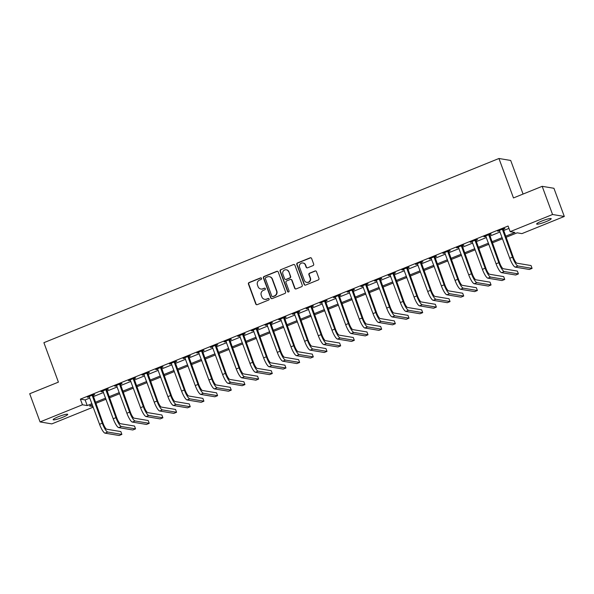 <?xml version="1.0" encoding="UTF-8"?>
<svg xmlns="http://www.w3.org/2000/svg" width="594" height="594" viewBox="0 0 594 594"><rect width="100%" height="100%" fill="white"/><g stroke="black" fill="none" stroke-linecap="round" stroke-linejoin="round"><path stroke-width="0.89" d="M261.546 278.378A0.832 0.802 -80.5 0 0 260.506 277.903L249.101 282.521A1.188 1.143 -80.5 0 0 248.433 284.066L255.762 303.98A1.188 1.143 -80.5 0 0 257.239 304.648L268.651 300.029A0.832 0.802 -80.5 0 0 268.503 298.44A0.832 0.802 -80.5 0 0 268.08 298.485L266.602 299.079A3.809 3.668 -80.5 0 1 261.865 296.933L261.256 295.27A3.809 3.668 -80.5 0 1 263.387 290.34L264.865 289.746A0.832 0.802 -80.5 0 0 264.716 288.149A0.832 0.802 -80.5 0 0 264.293 288.194L262.815 288.795A3.809 3.668 -80.5 0 1 258.078 286.642L257.469 284.986A3.809 3.668 -80.5 0 1 259.6 280.049L261.078 279.455A0.832 0.802 -80.5 0 0 261.546 278.378M261.085 277.903A0.832 0.802 -80.5 0 0 260.825 277.955L249.421 282.573A1.188 1.143 -80.5 0 0 248.752 284.118L256.081 304.031A1.188 1.143 -80.5 0 0 256.801 304.729M268.659 298.478A0.832 0.802 -80.5 0 0 268.399 298.537L266.602 299.079M264.872 288.194A0.832 0.802 -80.5 0 0 264.612 288.246L262.815 288.795M545.968 221.688A7.759 1.047 -20.2 0 1 536.649 224.027A7.759 1.047 -20.2 0 1 541.899 221.005A7.759 1.047 -20.2 0 1 551.21 218.666A7.759 1.047 -20.2 0 1 545.968 221.688M62.467 417.382A7.759 1.047 -20.2 0 1 53.156 419.72A7.759 1.047 -20.2 0 1 58.405 416.706A7.759 1.047 -20.2 0 1 67.716 414.367A7.759 1.047 -20.2 0 1 62.467 417.382M313.008 265.615A1.188 1.143 -80.5 0 0 313.677 264.078L311.62 258.487A1.188 1.143 -80.5 0 0 310.142 257.818L297.468 262.942A1.188 1.143 -80.5 0 0 296.807 264.486L304.128 284.4A1.188 1.143 -80.5 0 0 305.613 285.075L318.28 279.945A1.188 1.143 -80.5 0 0 318.948 278.4L316.468 271.651A1.188 1.143 -80.5 0 0 314.983 270.983L309.563 273.181A1.188 1.143 -80.5 0 0 308.895 274.718L310.127 278.066A3.185 3.067 -80.5 0 1 306.727 282.365A3.185 3.067 -80.5 0 1 304.38 280.39L299.562 267.278A3.185 3.067 -80.5 0 1 302.955 262.979A3.185 3.067 -80.5 0 1 305.301 264.954L306.11 267.137A1.188 1.143 -80.5 0 0 307.588 267.812L313.008 265.615M93.221 407.135L51.819 423.893L40.065 421.926L29.7 393.748L58.412 382.128L43.897 342.679L498.953 158.494L513.468 197.943L542.181 186.323L552.554 214.501L564.3 216.461L521.911 233.62L517.151 232.826L505.94 237.362M40.065 421.926L82.455 404.774L87.221 405.568L91.944 403.653M505.531 236.256L514.924 232.454L510.164 231.66L508.093 226.024L80.383 399.138L82.455 404.774M510.164 231.66L552.554 214.501M278.23 272A1.188 1.143 -80.5 0 0 276.745 271.332L264.078 276.462A1.188 1.143 -80.5 0 0 263.409 277.999L270.738 297.913A1.188 1.143 -80.5 0 0 272.223 298.589L284.89 293.458A1.188 1.143 -80.5 0 0 285.558 291.921L278.23 272M280.776 269.706L293.443 264.575A1.188 1.143 -80.5 0 1 294.928 265.243L302.249 285.165A1.188 1.143 -80.5 0 1 301.589 286.702L296.161 288.899A1.188 1.143 -80.5 0 1 294.683 288.224L291.713 280.145A1.188 1.143 -80.5 0 0 290.228 279.477L286.635 280.932A1.188 1.143 -80.5 0 0 285.966 282.477L289.063 290.882A0.832 0.802 -80.5 0 1 288.172 292.01A0.832 0.802 -80.5 0 1 287.555 291.491L280.108 271.243A1.188 1.143 -80.5 0 1 280.776 269.706L293.443 264.575M80.383 399.138L85.142 399.933L89.872 398.017M93.251 396.651L103.542 392.486M106.927 391.119L117.218 386.954M120.597 385.58L130.888 381.415M134.274 380.049L144.565 375.883M147.951 374.51L158.242 370.344M161.62 368.978L171.911 364.813M175.297 363.446L185.588 359.281M188.966 357.907L199.257 353.742M202.643 352.376L212.934 348.21M216.313 346.844L226.604 342.679M229.989 341.305L240.28 337.14M243.659 335.773L253.95 331.608M257.336 330.234L267.627 326.076M271.013 324.703L281.304 320.537M284.682 319.171L294.973 315.006M298.359 313.632L308.65 309.467M312.028 308.1L322.319 303.935M325.705 302.569L335.996 298.403M339.374 297.03L349.666 292.864M353.051 291.498L363.342 287.333M366.721 285.966L377.012 281.801M380.398 280.427L390.689 276.262M394.074 274.896L404.366 270.73M407.744 269.357L418.035 265.191M421.421 263.825L431.712 259.66M435.09 258.293L445.381 254.128M448.767 252.754L459.058 248.589M462.436 247.223L472.727 243.057M476.113 241.691L486.404 237.526M489.783 236.152L500.074 231.987M503.46 230.621L508.961 228.393M92.931 395.374L94.713 394.654L93.926 394.52L87.363 397.178L89.419 396.792M106.608 389.842L108.39 389.115L107.596 388.981L101.032 391.639L103.096 391.26M120.278 384.303L122.067 383.583L121.273 383.449L114.709 386.107L116.766 385.729M133.954 378.772L135.736 378.044L134.942 377.918L128.378 380.568L130.442 380.19M147.624 373.232L149.413 372.512L148.619 372.379L142.055 375.037L144.112 374.658M161.301 367.701L163.083 366.981L162.288 366.847L155.725 369.505L157.789 369.126M174.978 362.169L176.76 361.442L175.965 361.315L169.401 363.966L171.458 363.587M188.647 356.63L190.429 355.91L189.635 355.776L183.078 358.434L185.135 358.056M202.324 351.099L204.106 350.378L203.311 350.245L196.748 352.903L198.804 352.517M215.993 345.567L217.775 344.839L216.988 344.706L210.424 347.364L212.481 346.985M229.67 340.028L231.452 339.308L230.658 339.174L224.094 341.832L226.158 341.453M243.34 334.496L245.129 333.776L244.334 333.642L237.771 336.293L239.828 335.914M257.016 328.957L258.798 328.237L258.004 328.103L251.44 330.761L253.504 330.383M270.686 323.426L272.475 322.705L271.681 322.572L265.117 325.23L267.174 324.851M284.363 317.894L286.145 317.166L285.35 317.04L278.786 319.691L280.851 319.312M298.039 312.355L299.822 311.635L299.027 311.501L292.463 314.159L294.52 313.781M311.709 306.823L313.491 306.103L312.696 305.969L306.14 308.628L308.197 308.241M325.386 301.292L327.168 300.564L326.373 300.43L319.81 303.089L321.866 302.71M339.055 295.753L340.837 295.032L340.05 294.899L333.486 297.557L335.543 297.178M352.732 290.221L354.514 289.501L353.72 289.367L347.156 292.018L349.22 291.639M366.401 284.682L368.191 283.962L367.396 283.828L360.833 286.486L362.889 286.108M380.078 279.15L381.86 278.43L381.066 278.296L374.502 280.955L376.566 280.576M393.748 273.619L395.537 272.891L394.743 272.765L388.179 275.416L390.236 275.037M407.425 268.08L409.207 267.359L408.412 267.226L401.848 269.884L403.913 269.505M421.101 262.548L422.883 261.828L422.089 261.694L415.525 264.352L417.582 263.966M434.771 257.016L436.553 256.289L435.758 256.155L429.202 258.813L431.259 258.435M448.448 251.477L450.23 250.757L449.435 250.623L442.872 253.282L444.928 252.903M462.117 245.946L463.899 245.225L463.112 245.092L456.548 247.75L458.605 247.364M475.794 240.414L477.576 239.686L476.782 239.553L470.218 242.211L472.282 241.832M489.463 234.875L491.253 234.155L490.458 234.021L483.895 236.679L485.951 236.301M503.14 229.343L504.922 228.616L504.128 228.49L497.564 231.14L499.628 230.762M523.069 194.06L510.699 160.454L498.953 158.494M542.181 186.323L553.935 188.283L564.3 216.461M92.352 404.759L89.442 405.94L93.006 406.534M502.554 238.729L492.27 242.894M488.884 244.268L478.593 248.433M475.207 249.799L464.916 253.965M461.538 255.331L451.247 259.496M447.861 260.87L437.57 265.035M434.192 266.402L423.901 270.567M420.515 271.933L410.224 276.099M406.845 277.472L396.554 281.638M393.169 283.004L382.878 287.169M379.499 288.543L369.208 292.708M365.822 294.075L355.531 298.24M352.145 299.606L341.854 303.772M338.476 305.145L328.185 309.311M324.799 310.677L314.508 314.842M311.13 316.208L300.839 320.374M297.453 321.748L287.162 325.913M283.784 327.279L273.492 331.445M270.107 332.818L259.816 336.984M256.437 338.35L246.146 342.515M242.76 343.881L232.469 348.047M229.084 349.421L218.792 353.586M215.414 354.952L205.123 359.118M201.737 360.484L191.446 364.649M188.068 366.023L177.777 370.188M174.391 371.554L164.1 375.72M160.722 377.093L150.43 381.251M147.045 382.625L136.754 386.791M133.375 388.157L123.084 392.322M119.698 393.696L109.407 397.861M106.022 399.227L95.731 403.393M95.33 402.286L105.621 398.121M108.999 396.755L119.29 392.589M122.676 391.216L132.967 387.05M136.345 385.684L146.636 381.519M150.022 380.145L160.313 375.987M163.692 374.614L173.983 370.448M177.368 369.082L187.659 364.916M191.045 363.543L201.329 359.377M204.715 358.011L215.006 353.846M218.392 352.48L228.683 348.314M232.061 346.941L242.352 342.775M245.738 341.409L256.029 337.244M259.407 335.877L269.698 331.712M273.084 330.338L283.375 326.173M286.754 324.807L297.045 320.641M300.43 319.268L310.721 315.102M314.107 313.736L324.391 309.571M327.777 308.204L338.068 304.039M341.453 302.665L351.745 298.5M355.123 297.134L365.414 292.968M368.8 291.602L379.091 287.437M382.469 286.063L392.76 281.898M396.146 280.531L406.437 276.366M409.815 274.992L420.106 270.827M423.492 269.461L433.783 265.295M437.169 263.929L447.453 259.764M450.839 258.39L461.13 254.225M464.515 252.858L474.806 248.693M478.185 247.327L488.476 243.161M491.862 241.788L502.153 237.622M85.142 399.933L87.221 405.568M88.157 397.304L88.009 396.911M101.826 391.773L101.685 391.379M115.503 386.241L115.355 385.84M129.173 380.702L129.032 380.309M142.85 375.17L142.701 374.777M156.519 369.639L156.378 369.238M170.196 364.1L170.047 363.706M183.865 358.568L183.724 358.175M197.542 353.029L197.394 352.636M211.219 347.497L211.07 347.104M224.888 341.966L224.747 341.565M238.565 336.427L238.417 336.033M252.235 330.895L252.094 330.502M265.912 325.363L265.763 324.963M279.581 319.824L279.44 319.431M293.258 314.293L293.109 313.899M306.927 308.754L306.786 308.36M320.604 303.222L320.456 302.829M334.281 297.691L334.132 297.29M347.95 292.151L347.809 291.758M361.627 286.62L361.479 286.226M375.297 281.088L375.156 280.687M388.973 275.549L388.825 275.156M402.643 270.018L402.502 269.624M416.32 264.478L416.171 264.085M429.989 258.947L429.848 258.553M443.666 253.415L443.518 253.022M457.343 247.876L457.194 247.483M471.012 242.345L470.871 241.951M484.689 236.813L484.541 236.412M498.359 231.274L498.218 230.88M260.885 289.003L261.204 289.063A3.809 3.668 -80.5 0 0 263.135 288.847M264.672 299.294L264.991 299.346A3.809 3.668 -80.5 0 0 266.921 299.138M277.509 271.302A1.188 1.143 -80.5 0 0 277.064 271.384L264.397 276.514A1.188 1.143 -80.5 0 0 263.729 278.051L271.057 297.973A1.188 1.143 -80.5 0 0 271.777 298.671M265.83 277.532A0.832 0.802 -80.5 0 0 265.362 278.608L271.792 296.094A0.832 0.802 -80.5 0 0 272.832 296.562L274.391 295.931A3.809 3.668 -80.5 0 0 276.522 291.001L272.126 279.054A3.809 3.668 -80.5 0 0 267.389 276.901L265.83 277.532M272.408 296.606L272.728 296.658A0.832 0.802 -80.5 0 0 273.151 296.614L272.832 296.562M269.32 276.685L269.631 276.737A3.809 3.668 -80.5 0 1 272.446 279.106L276.841 291.053A3.809 3.668 -80.5 0 1 274.703 295.983L273.151 296.614M294.201 264.545A1.188 1.143 -80.5 0 0 293.763 264.627M290.83 279.41L291.149 279.462A1.188 1.143 -80.5 0 1 292.025 280.205L295.003 288.276A1.188 1.143 -80.5 0 0 295.723 288.981M281.088 269.758A1.188 1.143 -80.5 0 0 280.427 271.295L287.875 291.543A0.832 0.802 -80.5 0 0 288.335 292.018M288.625 271.77A3.185 3.067 -80.5 0 0 283.39 270.938A3.185 3.067 -80.5 0 0 282.885 274.094L284.585 278.712A1.188 1.143 -80.5 0 0 286.063 279.38L289.657 277.925A1.188 1.143 -80.5 0 0 290.325 276.388L288.944 271.822A3.185 3.067 -80.5 0 0 286.598 269.847L286.278 269.787M285.462 279.447L285.781 279.507A1.188 1.143 -80.5 0 0 286.382 279.44L286.063 279.38M288.944 271.822L290.644 276.44A1.188 1.143 -80.5 0 1 289.976 277.977L286.382 279.44M302.955 262.979L303.274 263.031A3.185 3.067 -80.5 0 1 305.62 265.006L306.422 267.189A1.188 1.143 -80.5 0 0 307.143 267.894M306.727 282.365L307.046 282.417A3.185 3.067 -80.5 0 0 310.447 278.118L310.127 278.066M315.748 270.953A1.188 1.143 -80.5 0 0 315.303 271.035L309.882 273.233A1.188 1.143 -80.5 0 0 309.214 274.77L310.447 278.118M310.9 257.789A1.188 1.143 -80.5 0 0 310.462 257.87L297.787 263.001A1.188 1.143 -80.5 0 0 297.119 264.538L304.447 284.452A1.188 1.143 -80.5 0 0 305.168 285.157M89.145 396.45L99.54 424.294L102.272 423.188L92.137 395.24M92.939 394.913L103.066 423.322A6.059 1.388 68 0 0 106.727 429.224L120.842 431.586L121.874 434.4L107.766 432.046A9.088 2.079 -112 0 1 102.272 423.188M121.874 434.4L119.142 435.506L105.027 433.152A9.088 2.079 -112 0 1 99.54 424.294M92.924 395.76L92.129 395.626M102.821 390.919L113.209 418.763L115.949 417.656L105.814 389.709M106.616 389.382L116.743 417.79A6.059 1.388 68 0 0 120.404 423.693L134.511 426.046L135.551 428.868L121.436 426.507A9.088 2.079 -112 0 1 115.949 417.656M135.551 428.868L132.818 429.974L118.703 427.613A9.088 2.079 -112 0 1 113.209 418.763M106.601 390.221L105.806 390.087M116.491 385.38L126.886 413.231L129.618 412.125L119.483 384.17M120.292 383.843L130.413 412.251A6.059 1.388 68 0 0 134.073 418.154L148.188 420.515L149.228 423.336L135.113 420.975A9.088 2.079 -112 0 1 129.618 412.125M149.228 423.336L146.488 424.443L132.38 422.082A9.088 2.079 -112 0 1 126.886 413.231M120.27 384.689L119.476 384.556M130.168 379.848L140.563 407.692L143.295 406.586L133.16 378.638M133.962 378.311L144.09 406.719A6.059 1.388 68 0 0 147.75 412.622L161.865 414.983L162.897 417.797L148.782 415.436A9.088 2.079 -112 0 1 143.295 406.586M162.897 417.797L160.165 418.904L146.05 416.543A9.088 2.079 -112 0 1 140.563 407.692M133.947 379.15L133.153 379.024M143.837 374.317L154.232 402.16L156.965 401.054L146.829 373.106M147.639 372.78L157.759 401.188A6.059 1.388 68 0 0 161.42 407.09L175.534 409.444L176.574 412.266L162.459 409.905A9.088 2.079 -112 0 1 156.965 401.054M176.574 412.266L173.834 413.372L159.727 411.011A9.088 2.079 -112 0 1 154.232 402.16M147.616 373.619L146.822 373.485M157.514 368.777L167.909 396.629L170.641 395.515L160.506 367.567M161.308 367.241L171.436 395.649A6.059 1.388 68 0 0 175.096 401.551L189.211 403.913L190.243 406.727L176.136 404.373A9.088 2.079 -112 0 1 170.641 395.515M190.243 406.727L187.511 407.833L173.396 405.479A9.088 2.079 -112 0 1 167.909 396.629M161.293 368.087L160.499 367.953M171.183 363.246L181.578 391.09L184.318 389.983L174.183 362.036M174.985 361.709L185.105 390.117A6.059 1.388 68 0 0 188.766 396.02L202.881 398.381L203.92 401.195L189.805 398.834A9.088 2.079 -112 0 1 184.318 389.983M203.92 401.195L201.188 402.301L187.073 399.94A9.088 2.079 -112 0 1 181.578 391.09M174.963 362.548L174.176 362.414M184.86 357.714L195.255 385.558L197.988 384.452L187.853 356.497M188.654 356.177L198.782 384.585A6.059 1.388 68 0 0 202.443 390.481L216.558 392.842L217.59 395.663L203.482 393.302A9.088 2.079 -112 0 1 197.988 384.452M217.59 395.663L214.857 396.77L200.742 394.409A9.088 2.079 -112 0 1 195.255 385.558M188.64 357.016L187.845 356.883M198.53 352.175L208.925 380.019L211.664 378.913L201.529 350.965M202.331 350.638L212.459 379.046A6.059 1.388 68 0 0 216.119 384.949L230.227 387.31L231.266 390.124L217.152 387.771A9.088 2.079 -112 0 1 211.664 378.913M231.266 390.124L228.534 391.231L214.419 388.877A9.088 2.079 -112 0 1 208.925 380.019M202.316 351.485L201.522 351.351M212.207 346.644L222.602 374.487L225.334 373.381L215.199 345.433M216.001 345.107L226.128 373.515A6.059 1.388 68 0 0 229.789 379.418L243.904 381.771L244.936 384.593L230.828 382.232A9.088 2.079 -112 0 1 225.334 373.381M244.936 384.593L242.204 385.699L228.089 383.338A9.088 2.079 -112 0 1 222.602 374.487M215.986 345.946L215.191 345.812M225.883 341.112L236.271 368.956L239.011 367.849L228.876 339.894M229.678 339.575L239.805 367.983A6.059 1.388 68 0 0 243.466 373.878L257.573 376.24L258.613 379.061L244.498 376.7A9.088 2.079 -112 0 1 239.011 367.849M258.613 379.061L255.88 380.167L241.765 377.806A9.088 2.079 -112 0 1 236.271 368.956M229.663 340.414L228.868 340.28M239.553 335.573L249.948 363.417L252.68 362.31L242.545 334.363M243.354 334.036L253.475 362.444A6.059 1.388 68 0 0 257.135 368.347L271.25 370.708L272.29 373.522L258.175 371.161A9.088 2.079 -112 0 1 252.68 362.31M272.29 373.522L269.55 374.628L255.442 372.275A9.088 2.079 -112 0 1 249.948 363.417M243.332 334.875L242.538 334.749M253.23 330.041L263.625 357.885L266.357 356.779L256.222 328.831M257.024 328.504L267.151 356.912A6.059 1.388 68 0 0 270.812 362.815L284.927 365.169L285.959 367.99L271.844 365.629A9.088 2.079 -112 0 1 266.357 356.779M285.959 367.99L283.227 369.097L269.112 366.736A9.088 2.079 -112 0 1 263.625 357.885M257.009 329.343L256.214 329.21M266.899 324.502L277.294 352.353L280.026 351.247L269.891 323.292M270.701 322.965L280.821 351.373A6.059 1.388 68 0 0 284.481 357.276L298.596 359.637L299.636 362.451L285.521 360.098A9.088 2.079 -112 0 1 280.026 351.247M299.636 362.451L296.896 363.565L282.789 361.204A9.088 2.079 -112 0 1 277.294 352.353M270.678 323.812L269.884 323.678M280.576 318.971L290.971 346.814L293.703 345.708L283.568 317.76M284.37 317.434L294.498 345.842A6.059 1.388 68 0 0 298.158 351.745L312.273 354.106L313.305 356.92L299.198 354.559A9.088 2.079 -112 0 1 293.703 345.708M313.305 356.92L310.573 358.026L296.458 355.665A9.088 2.079 -112 0 1 290.971 346.814M284.355 318.273L283.561 318.146M294.245 313.439L304.64 341.283L307.38 340.176L297.245 312.221M298.047 311.902L308.167 340.31A6.059 1.388 68 0 0 311.828 346.205L325.943 348.567L326.982 351.388L312.867 349.027A9.088 2.079 -112 0 1 307.38 340.176M326.982 351.388L324.25 352.494L310.135 350.133A9.088 2.079 -112 0 1 304.64 341.283M298.025 312.741L297.238 312.607M307.922 307.9L318.317 335.744L321.05 334.637L310.914 306.69M311.716 306.363L321.844 334.771A6.059 1.388 68 0 0 325.505 340.674L339.62 343.035L340.652 345.849L326.544 343.495A9.088 2.079 -112 0 1 321.05 334.637M340.652 345.849L337.919 346.955L323.804 344.602A9.088 2.079 -112 0 1 318.317 335.744M311.702 307.209L310.907 307.076M321.592 302.368L331.987 330.212L334.726 329.106L324.591 301.158M325.393 300.831L335.521 329.239A6.059 1.388 68 0 0 339.181 335.142L353.289 337.496L354.328 340.317L340.214 337.956A9.088 2.079 -112 0 1 334.726 329.106M354.328 340.317L351.596 341.424L337.481 339.063A9.088 2.079 -112 0 1 331.987 330.212M325.378 301.67L324.584 301.537M335.268 296.837L345.663 324.68L348.396 323.574L338.261 295.619M339.063 295.3L349.19 323.708A6.059 1.388 68 0 0 352.851 329.603L366.966 331.964L367.998 334.786L353.89 332.425A9.088 2.079 -112 0 1 348.396 323.574M367.998 334.786L365.265 335.892L351.151 333.531A9.088 2.079 -112 0 1 345.663 324.68M339.048 296.139L338.253 296.005M348.945 291.298L359.333 319.141L362.073 318.035L351.938 290.087M352.739 289.761L362.867 318.169A6.059 1.388 68 0 0 366.528 324.072L380.635 326.433L381.675 329.247L367.56 326.886A9.088 2.079 -112 0 1 362.073 318.035M381.675 329.247L378.942 330.353L364.827 327.999A9.088 2.079 -112 0 1 359.333 319.141M352.725 290.607L351.93 290.473M362.615 285.766L373.01 313.61L375.742 312.503L365.607 284.556M366.416 284.229L376.537 312.637A6.059 1.388 68 0 0 380.197 318.54L394.312 320.894L395.352 323.715L381.237 321.354A9.088 2.079 -112 0 1 375.742 312.503M395.352 323.715L392.612 324.821L378.504 322.46A9.088 2.079 -112 0 1 373.01 313.61M366.394 285.068L365.6 284.934M376.292 280.227L386.687 308.078L389.419 306.972L379.284 279.017M380.086 278.69L390.213 307.098A6.059 1.388 68 0 0 393.874 313.001L407.989 315.362L409.021 318.176L394.906 315.822A9.088 2.079 -112 0 1 389.419 306.972M409.021 318.176L406.289 319.29L392.174 316.929A9.088 2.079 -112 0 1 386.687 308.078M380.071 279.536L379.276 279.403M389.961 274.695L400.356 302.539L403.088 301.433L392.953 273.485M393.763 273.158L403.883 301.566A6.059 1.388 68 0 0 407.543 307.469L421.658 309.83L422.698 312.644L408.583 310.283A9.088 2.079 -112 0 1 403.088 301.433M422.698 312.644L419.958 313.751L405.851 311.39A9.088 2.079 -112 0 1 400.356 302.539M393.74 273.997L392.946 273.871M403.638 269.164L414.033 297.007L416.765 295.901L406.63 267.946M407.432 267.627L417.56 296.035A6.059 1.388 68 0 0 421.22 301.93L435.335 304.291L436.367 307.113L422.26 304.752A9.088 2.079 -112 0 1 416.765 295.901M436.367 307.113L433.635 308.219L419.52 305.858A9.088 2.079 -112 0 1 414.033 297.007M407.417 268.466L406.623 268.332M417.307 263.625L427.702 291.476L430.442 290.362L420.307 262.414M421.109 262.088L431.229 290.496A6.059 1.388 68 0 0 434.89 296.399L449.005 298.76L450.044 301.574L435.929 299.22A9.088 2.079 -112 0 1 430.442 290.362M450.044 301.574L447.312 302.68L433.197 300.326A9.088 2.079 -112 0 1 427.702 291.476M421.087 262.934L420.3 262.8M430.984 258.093L441.379 285.937L444.112 284.83L433.976 256.883M434.778 256.556L444.906 284.964A6.059 1.388 68 0 0 448.567 290.867L462.681 293.221L463.714 296.042L449.606 293.681A9.088 2.079 -112 0 1 444.112 284.83M463.714 296.042L460.981 297.149L446.866 294.787A9.088 2.079 -112 0 1 441.379 285.937M434.763 257.395L433.969 257.261M444.654 252.561L455.049 280.405L457.788 279.299L447.653 251.344M448.455 251.024L458.583 279.432A6.059 1.388 68 0 0 462.243 285.328L476.351 287.689L477.39 290.511L463.275 288.149A9.088 2.079 -112 0 1 457.788 279.299M477.39 290.511L474.658 291.617L460.543 289.256A9.088 2.079 -112 0 1 455.049 280.405M448.44 251.863L447.646 251.73M458.33 247.022L468.725 274.866L471.458 273.76L461.323 245.812M462.125 245.485L472.252 273.893A6.059 1.388 68 0 0 475.913 279.796L490.028 282.157L491.06 284.972L476.952 282.618A9.088 2.079 -112 0 1 471.458 273.76M491.06 284.972L488.327 286.078L474.212 283.724A9.088 2.079 -112 0 1 468.725 274.866M462.11 246.332L461.315 246.198M472.007 241.491L482.395 269.334L485.135 268.228L475 240.28M475.801 239.954L485.929 268.362A6.059 1.388 68 0 0 489.59 274.265L503.697 276.618L504.737 279.44L490.622 277.079A9.088 2.079 -112 0 1 485.135 268.228M504.737 279.44L502.004 280.546L487.889 278.185A9.088 2.079 -112 0 1 482.395 269.334M475.787 240.793L474.992 240.659M485.677 235.952L496.072 263.803L498.804 262.697L488.669 234.741M489.478 234.415L499.599 262.823A6.059 1.388 68 0 0 503.259 268.726L517.374 271.087L518.414 273.908L504.299 271.547A9.088 2.079 -112 0 1 498.804 262.697M518.414 273.908L515.674 275.015L501.566 272.653A9.088 2.079 -112 0 1 496.072 263.803M489.456 235.261L488.662 235.127M499.354 230.42L509.749 258.264L512.481 257.157L502.346 229.21M503.148 228.883L513.275 257.291A6.059 1.388 68 0 0 516.936 263.194L531.051 265.555L532.083 268.369L517.968 266.008A9.088 2.079 -112 0 1 512.481 257.157M532.083 268.369L529.351 269.476L515.236 267.114A9.088 2.079 -112 0 1 509.749 258.264M503.133 229.722L502.338 229.596M105.027 433.152L107.766 432.046M118.703 427.613L121.436 426.507M132.38 422.082L135.113 420.975M146.05 416.543L148.782 415.436M159.727 411.011L162.459 409.905M173.396 405.479L176.136 404.373M187.073 399.94L189.805 398.834M200.742 394.409L203.482 393.302M214.419 388.877L217.152 387.771M228.089 383.338L230.828 382.232M241.765 377.806L244.498 376.7M255.442 372.275L258.175 371.161M269.112 366.736L271.844 365.629M282.789 361.204L285.521 360.098M296.458 355.665L299.198 354.559M310.135 350.133L312.867 349.027M323.804 344.602L326.544 343.495M337.481 339.063L340.214 337.956M351.151 333.531L353.89 332.425M364.827 327.999L367.56 326.886M378.504 322.46L381.237 321.354M392.174 316.929L394.906 315.822M405.851 311.39L408.583 310.283M419.52 305.858L422.26 304.752M433.197 300.326L435.929 299.22M446.866 294.787L449.606 293.681M460.543 289.256L463.275 288.149M474.212 283.724L476.952 282.618M487.889 278.185L490.622 277.079M501.566 272.653L504.299 271.547M515.236 267.114L517.968 266.008"/></g></svg>
